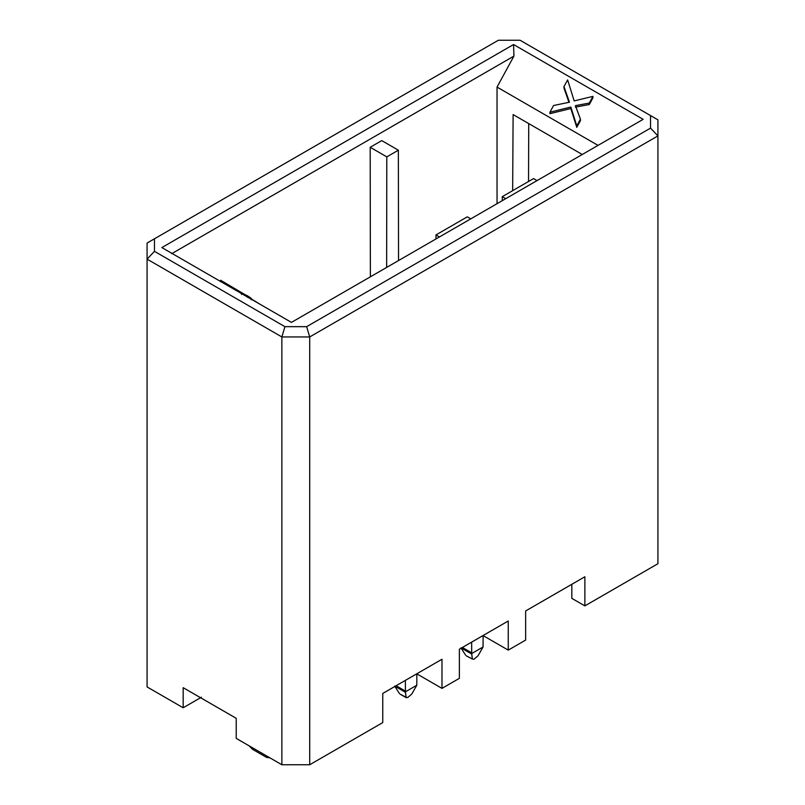 <?xml version="1.0" encoding="UTF-8"?>
<svg xmlns="http://www.w3.org/2000/svg" width="805" height="805" viewBox="0 0 805 805"><rect width="100%" height="100%" fill="white"/><g stroke="black" fill="none" stroke-linecap="round" stroke-linejoin="round"><path stroke-width="1.21" d="M370.381 276.809L370.189 147.275L381.751 140.603L370.189 147.275L370.381 276.809M497.037 203.695L497.037 87.081L513.932 56.098L171.686 253.686L513.932 56.098L497.037 87.081L598.024 145.383L497.037 87.081L497.037 203.695M533.564 178.589L537.036 180.592L533.564 178.589L502.25 196.662L505.731 198.674L502.25 196.662L502.25 200.676L502.25 196.662L533.564 178.589M467.292 216.847L470.774 218.859L467.292 216.847L435.978 234.919L439.46 236.932L435.978 234.919L435.978 238.944L435.978 234.919L467.292 216.847M386.803 156.874L370.189 147.275L386.803 156.874L398.364 150.193L381.751 140.603L398.364 150.193L398.535 260.558L398.364 150.193L386.803 156.874L386.642 267.431L386.803 156.874M161.855 247.578L291.44 322.392L643.145 119.341L513.56 44.527L513.932 56.098L513.56 44.527L161.855 247.578L513.56 44.527L643.145 119.341L291.44 322.392L161.855 247.578M592.953 97.838L589.3 104.519L575.414 107.135L589.3 104.519L592.953 97.838L592.953 96.359L592.953 97.838M580.445 120.67L576.783 127.351L570.836 108.524L549.936 113.676L570.836 108.524L576.783 127.351L580.445 120.67L580.445 119.19L580.445 120.67M568.974 102.316L563.973 88.067L568.974 102.316M512.654 190.654L513.117 114.572L582.257 154.49L513.117 114.572L512.654 190.654M528.543 181.477L528.724 123.578L528.543 181.477M571.822 598.356L571.822 584.289L571.822 598.356L584.873 605.883L584.873 576.762L525.645 610.955L584.873 576.762L584.873 605.883L571.822 598.356M382.757 693.447L382.757 722.578L309.704 764.75L281.871 764.75L236.217 738.386L236.217 718.302L183.168 687.681L183.168 707.766L147.073 686.927L147.073 243.06L154.459 238.793L154.459 251.331L284.93 326.669L306.645 326.669L650.541 128.116L650.541 115.578L565.301 66.362L657.927 119.844L657.927 563.711L584.873 605.883L657.927 563.711L657.927 135.904L309.704 336.953L281.871 336.953L281.871 764.75L309.704 764.75L309.704 336.953L309.704 764.75L382.757 722.578L382.757 693.447L441.985 659.255L382.757 693.447M508.257 620.997L459.373 649.212L508.257 620.997L508.257 650.118L525.645 640.076L525.645 610.955L525.645 640.076L508.257 650.118L483.03 635.558L508.257 650.118L508.257 620.997M201.431 697.221L183.168 707.766L201.431 697.221M565.301 66.362L520.07 40.25L498.355 40.25L154.459 238.793L498.355 40.25L520.07 40.25L565.301 66.362M441.985 659.255L441.985 688.376L459.373 678.333L459.373 649.212L459.373 678.333L441.985 688.376L416.759 673.815L441.985 688.376L441.985 659.255M147.073 686.927L183.168 707.766L183.168 687.681L236.217 718.302L236.217 738.386L281.871 764.75L281.871 336.953L147.073 259.13L147.073 686.927M657.927 135.904L657.927 119.844L650.541 115.578L650.541 128.116L657.927 135.904L650.541 128.116L306.645 326.669L284.93 326.669L281.871 336.953L309.704 336.953L306.645 326.669L309.704 336.953L657.927 135.904M147.073 259.13L281.871 336.953L284.93 326.669L154.459 251.331L147.073 259.13L154.459 251.331L154.459 238.793L147.073 243.06L147.073 259.13M574.186 100.917L592.953 96.359L589.3 103.04L589.3 104.519L589.3 103.04L575.414 105.656L580.445 119.19L576.783 125.872L576.783 127.351L570.836 107.045L570.836 108.524L570.836 107.045L549.936 112.197L549.936 113.676L549.936 112.197L553.599 105.515L569.457 102.215L563.973 86.588L563.973 88.067L563.973 86.588L567.626 79.906L574.186 100.917L567.626 79.906L563.973 86.588L569.457 102.215L553.599 105.515L549.936 112.197L570.836 107.045L576.783 125.872L580.445 119.19L575.414 105.656L589.3 103.04L592.953 96.359L574.186 100.917M260.367 304.451L251.15 298.826L260.367 304.451M251.15 298.273L251.15 299.752L251.15 298.273L247.487 295.817L247.487 297.297L247.487 295.817L241.53 292.98L241.53 294.459L241.53 292.98L220.63 280.251L220.63 281.73L220.63 280.251L251.15 298.273M249.117 745.833L252.569 749.334L266.485 757.374L269.937 757.857L266.485 757.374L252.569 749.334L249.117 745.833M471.639 642.138L471.7 653.549L483.05 646.999L483.121 635.608L483.05 646.999L471.7 653.549L471.639 642.138M462.392 647.472L471.639 652.815L462.392 647.472M460.943 647.844L471.7 653.549L472.364 659.043L474.044 659.225L478.029 655.783L483.05 646.999L478.029 655.783L474.044 659.225L472.364 659.043L471.7 654.052L460.943 647.844L465.602 655.139L460.943 647.844M466.689 656.015L472.364 659.043L466.387 655.894M405.368 680.396L405.438 691.807L416.789 685.256L416.849 673.865L416.789 685.256L405.438 691.807L405.368 680.396M466.326 655.854L472.364 659.043M396.12 685.729L405.368 691.072L396.12 685.729M394.671 686.102L405.438 691.807L406.102 697.301L407.773 697.492L411.758 694.041L416.789 685.256L411.758 694.041L407.773 697.492L406.102 697.301L405.428 692.31L394.671 686.102L399.33 693.397L394.671 686.102M400.417 694.272L406.102 697.301L400.115 694.152M406.374 697.764L400.055 694.121"/></g></svg>
